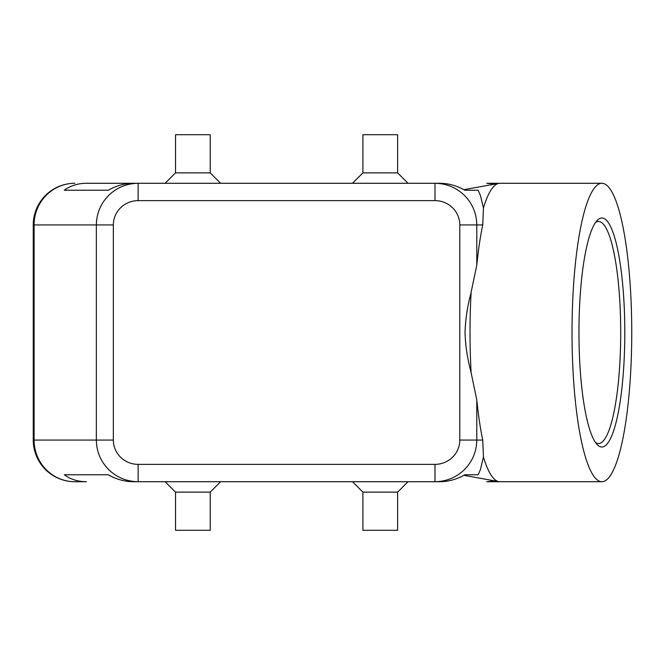 <?xml version="1.0" encoding="UTF-8"?>
<svg xmlns="http://www.w3.org/2000/svg" width="665" height="665" viewBox="0 0 665 665"><rect width="100%" height="100%" fill="white"/><g stroke="black" fill="none" stroke-linecap="round" stroke-linejoin="round"><path stroke-width="1" d="M45.444 195.485A41.637 41.637 0 0 0 33.25 224.928L34.09 224.928L34.09 440.072A41.637 40.798 90 0 0 46.043 469.515A41.637 40.798 90 0 0 74.887 481.718A41.637 41.637 0 0 1 45.444 469.515A41.637 41.637 0 0 0 74.887 481.718L86.384 481.718C77.872 481.651 70.515 479.34 64.314 474.777L108.262 474.777C116.333 479.34 124.638 481.651 133.175 481.718L138.137 481.718L138.137 464.361A24.796 24.289 180 0 1 113.349 440.072L96.35 440.072C96.533 451.493 100.615 461.311 108.586 469.515C116.824 477.462 126.674 481.526 138.137 481.718L434.993 481.718C446.456 481.526 456.306 477.462 464.544 469.515C472.524 461.311 476.597 451.493 476.788 440.072L459.789 440.072A24.796 24.289 0 0 1 434.993 464.361L434.993 481.718L439.956 481.718C448.493 481.651 456.797 479.34 464.868 474.777L478.135 474.777L480.446 469.515L483.438 457.055L482.732 440.072A149.218 29.867 -90 0 1 476.788 399.898L470.762 371.037C467.337 358.26 465.425 345.409 465.026 332.5C465.458 319.408 467.37 306.557 470.762 293.963L476.788 265.102A149.218 29.867 -90 0 1 482.732 224.928L483.438 207.946L480.446 195.485L478.135 190.223L464.868 190.223C456.797 185.66 448.493 183.349 439.956 183.282L434.993 183.282L434.993 200.639A24.796 24.289 0 0 1 459.789 224.928L476.788 224.928C476.597 213.507 472.524 203.69 464.544 195.485C456.306 187.538 446.456 183.474 434.993 183.282L138.137 183.282C126.674 183.474 116.824 187.538 108.586 195.485C100.615 203.69 96.533 213.507 96.35 224.928L96.35 440.072L33.25 440.072L33.25 224.928A41.637 41.637 0 0 1 74.887 183.282A41.637 41.637 0 0 0 45.444 195.485A41.637 41.637 0 0 1 74.887 183.282A41.637 40.798 90 0 0 46.043 195.485A41.637 40.798 90 0 0 34.09 224.928L113.349 224.928A24.796 24.289 180 0 1 138.137 200.639L138.137 183.282L133.175 183.282C124.638 183.349 116.333 185.66 108.262 190.223L64.314 190.223C70.515 185.66 77.872 183.349 86.384 183.282L138.137 183.282L86.384 183.282M210.223 492.125L210.223 530.296L175.527 530.296L175.527 492.125L210.223 492.125L220.639 481.718M397.612 492.125L362.907 492.125L362.907 530.296L397.612 530.296L397.612 492.125L408.019 481.718M175.527 172.875L210.223 172.875L210.223 134.704L175.527 134.704L175.527 172.875L165.111 183.282M362.907 172.875L362.907 134.704L397.612 134.704L397.612 172.875L362.907 172.875L352.5 183.282M494.893 480.911L486.747 481.718L498.243 481.718A41.637 40.798 -90 0 0 499.432 481.693A41.637 41.637 0 0 1 498.243 481.718L486.747 481.718M486.747 183.282L498.243 183.282A41.637 41.637 0 0 1 499.432 183.307A41.637 40.798 -90 0 0 498.243 183.282L486.747 183.282L494.893 184.089M631.75 332.5A149.218 29.867 -90 0 1 601.883 481.718A149.218 29.867 -90 0 1 572.016 332.5A149.218 29.867 -90 0 1 601.883 183.282A149.218 29.867 -90 0 1 631.75 332.5M471.119 372.558A149.218 29.867 -90 0 1 470.022 332.5A149.218 29.867 -90 0 1 471.119 292.442M601.883 481.718L499.889 481.718A149.218 29.867 -90 0 1 498.808 481.618A149.218 29.867 -90 0 1 483.438 457.055M595.574 222.418A111.047 22.228 -90 0 1 598.483 221.453A111.047 22.228 -90 0 1 620.711 332.5A111.047 22.228 -90 0 1 598.483 443.547A111.047 22.228 -90 0 1 595.574 442.582M578.957 332.5A114.513 22.918 -90 0 1 597.203 220.406A114.513 22.918 -90 0 1 624.801 332.5A114.513 22.918 -90 0 1 597.203 444.594A114.513 22.918 -90 0 1 578.957 332.5M464.868 474.777L478.135 474.777M478.135 190.223L464.868 190.223M483.438 207.946A149.218 29.867 -90 0 1 498.808 183.382A149.218 29.867 -90 0 1 499.889 183.282L601.883 183.282M64.314 474.777L108.262 474.777M45.444 469.515A41.637 41.637 0 0 1 33.25 440.072A41.637 41.637 0 0 0 74.887 481.718L86.384 481.718M64.314 190.223L108.262 190.223M113.349 440.072L113.349 224.928M476.788 265.102L476.788 224.928L482.732 224.928M482.732 440.072L476.788 440.072L476.788 399.898M499.432 481.693A41.637 41.637 0 0 1 498.243 481.718M498.243 183.282A41.637 41.637 0 0 1 499.432 183.307M459.789 224.928L459.789 440.072M138.137 200.639L434.993 200.639M434.993 464.361L138.137 464.361M463.879 475.325L498.808 481.618M463.879 189.675L498.808 183.382M397.612 172.875L408.019 183.282M220.639 183.282L210.223 172.875M352.5 481.718L362.907 492.125M175.527 492.125L165.111 481.718"/></g></svg>
